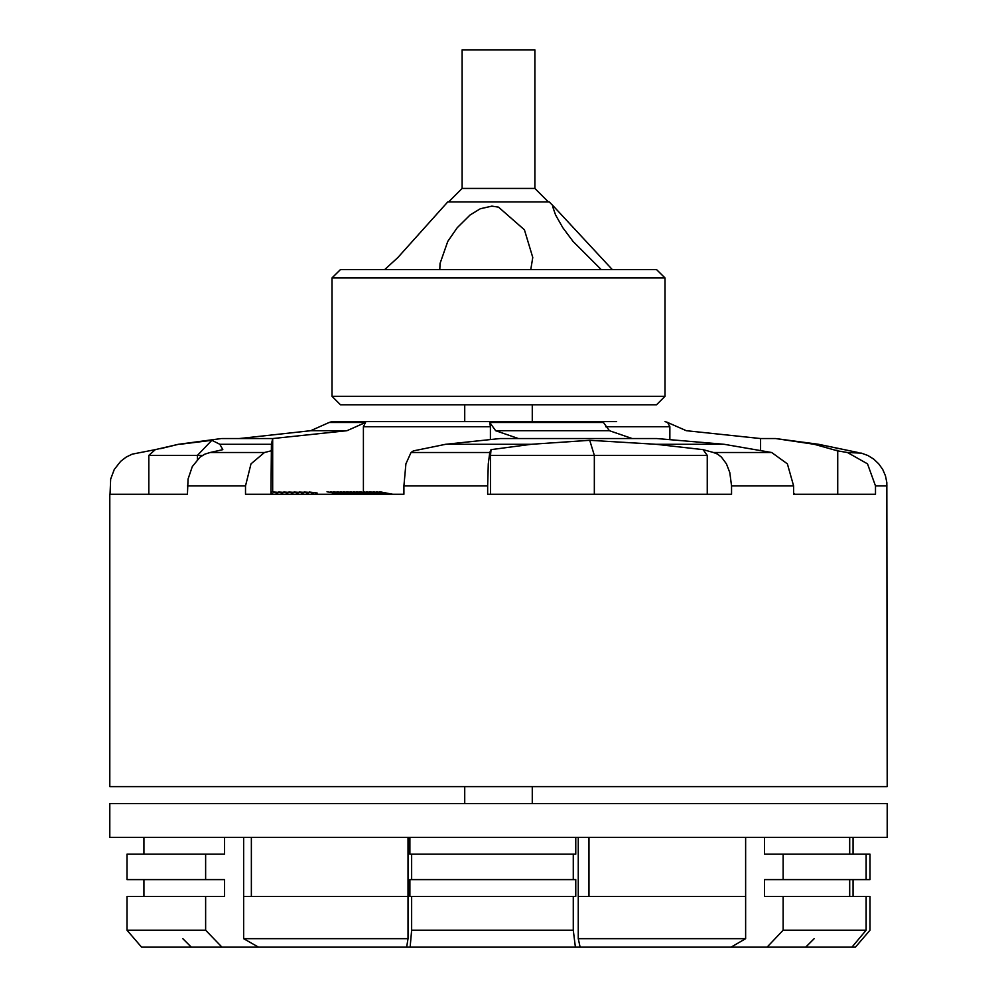 <?xml version="1.0" encoding="UTF-8"?>
<svg xmlns="http://www.w3.org/2000/svg" width="997" height="997" viewBox="0 0 997 997"><rect width="100%" height="100%" fill="white"/><g stroke="black" fill="none" stroke-linecap="round" stroke-linejoin="round"><path stroke-width="1.5" d="M258.435 947.15L243.692 938.7L408.06 938.7L406.651 947.15L141.586 947.15L127.005 930.251L205.594 930.251L221.957 947.15L406.95 947.15M573.287 930.251L575.394 947.15L590.05 947.15L410.116 947.15L411.661 930.251L573.287 930.251L573.287 896.453L411.661 896.453L411.661 930.251M731.063 947.15L580.104 947.15L578.198 938.7L745.606 938.7L731.063 947.15L767.029 947.15L783.168 930.251L866.194 930.251L851.937 947.15L664.575 947.15M223.677 837.306L887.156 837.306L887.156 803.52L109.844 803.52L109.844 837.306L223.677 837.306M866.194 854.205L869.995 854.205L869.995 879.553L866.194 879.553L866.194 854.205L764.437 854.205L764.437 837.306M866.194 879.553L764.437 879.553L764.437 896.453L869.995 896.453L869.995 930.251L855.414 947.15L851.937 947.15M575.73 837.306L575.73 854.205L409.867 854.205L409.867 837.306M573.287 896.453L575.73 896.453L575.73 879.553L409.867 879.553L409.867 896.453L411.661 896.453M205.594 854.205L127.005 854.205L127.005 879.553L205.594 879.553L205.594 854.205L224.587 854.205L224.587 837.306M243.692 938.7L243.692 896.453L408.06 896.453L408.06 837.306M578.198 938.7L578.198 896.453L745.606 896.453L745.606 837.306M205.594 930.251L205.594 896.453L127.005 896.453L127.005 930.251M462.172 188.421L462.172 49.85L534.828 49.85L534.828 188.421L462.172 188.421L448.65 201.93M601.216 269.526L573.013 241.349L562.819 227.64L555.566 214.978L552.687 206.79L554.332 207.064L549.197 201.93L447.803 201.93L397.853 257.55L384.717 269.526M664.949 396.27L332.051 396.27L332.051 277.976L664.949 277.976L664.949 396.27L656.5 404.72L340.5 404.72L332.051 396.27M664.949 277.976L656.5 269.526L340.5 269.526L332.051 277.976M468.727 421.619L486.262 421.619M489.764 422.541L603.447 422.541L609.379 430.679L495.683 430.679L489.764 422.541L490.449 426.679L363.369 426.679L365.55 422.541L329.122 422.541L332.051 421.619L397.853 421.619M332.051 421.619L616.682 421.619M581.612 421.619L536.523 421.619M460.477 421.619L415.388 421.619M887.006 485.938L875.478 485.938L867.477 463.817L847.388 452.488L861.47 453.161L867.926 455.504L873.771 459.106L878.781 463.817L882.719 469.45L885.448 475.768L886.832 482.498L887.156 786.621L109.844 786.621L109.844 494.275L187.473 494.275L188.022 479.096L192.259 466.534L200.036 457.149L204.871 454.158L210.08 452.488L264.429 452.488L250.945 463.817L245.574 485.938L187.473 485.938M731.561 485.938L729.829 472.541L726.402 463.817L721.492 457.149L717.603 454.158L713.428 452.488L771.616 452.488L787.343 463.817L793.6 485.938L731.561 485.938L731.561 494.275L487.645 494.275L487.645 485.938L403.935 485.938L405.941 463.817L410.988 452.488L489.789 452.488L488.243 463.817L487.645 485.938M403.935 485.938L403.935 494.275L245.574 494.275L245.574 485.938M875.478 485.938L875.478 494.275L793.6 494.275L793.6 485.938M202.541 455.405L148.802 455.405L155.32 449.697L132.252 454.158L126.058 457.149L120.6 461.337L114.281 469.45L110.692 479.096L109.994 494.275M222.368 438.506L272.331 438.506L239.118 438.506L310.728 430.679M609.379 430.679L632.173 438.506L519.337 438.506M410.988 452.488L413.394 450.918L445.721 444.326L500.008 438.506L656.936 438.506L724.096 444.326L771.616 452.488M667.654 422.541L686.297 430.679L667.654 422.541L669.834 426.679L605.702 426.679M847.388 452.488L837.779 450.918L814.213 444.326L818.599 444.326L858.093 452.488M210.08 452.488L222.854 449.709L219.789 444.326L271.421 444.326L270.872 494.275M221.272 438.518L178.401 444.326L155.32 449.697M365.55 422.541L346.919 430.679L310.703 430.679L329.122 422.541M713.428 452.488L703.172 449.709L655.914 444.326L724.096 444.326M445.721 444.326L531.239 444.326L490.998 449.697L489.789 452.488M439.839 269.526L440.051 263.432L447.827 241.349L457.274 227.64L470.123 214.978L480.267 208.772L491.87 206.155L498.5 207.064L524.422 229.771L532.722 257.538L530.828 269.526M298.751 494.275L295.623 492.518L288.856 491.995M278.375 494.275L275.247 492.518L270.872 491.695M283.46 494.275L280.344 492.518L273.577 491.995M288.557 494.275L285.441 492.518L278.674 491.995M293.654 494.275L290.526 492.518L283.759 491.995M303.848 494.275L300.72 492.518L293.953 491.995M308.933 494.275L305.817 492.518L299.05 491.995M314.03 494.275L310.914 492.518L304.147 491.995M317.171 493.054L309.232 491.995M578.198 896.453L578.198 837.306M588.94 896.453L588.94 837.306M251.394 896.453L251.394 837.306M243.692 896.453L243.692 837.306M866.194 930.251L866.194 896.453M849.656 854.205L849.656 837.306M849.656 896.453L849.656 879.553M783.168 930.251L783.168 896.453M783.168 879.553L783.168 854.205M745.606 938.7L745.606 896.453M580.104 947.15L575.394 947.15M573.287 879.553L573.287 854.205M406.651 947.15L410.116 947.15M411.661 879.553L411.661 854.205M408.06 938.7L408.06 896.453M205.594 896.453L224.587 896.453L224.587 879.553L205.594 879.553M143.917 854.205L143.917 837.306M143.917 896.453L143.917 879.553M853.083 854.205L853.083 837.306M853.083 896.453L853.083 879.553M554.32 207.077L612.283 269.526M669.834 426.679L669.834 438.692M490.449 426.679L490.449 438.668M363.369 426.679L363.369 491.745M837.779 450.918L837.779 494.275M814.213 444.326L775.728 438.518L760.537 438.506L760.537 450.42M760.537 438.506L686.272 430.679M836.333 448.6L837.131 448.762M219.789 444.326L211.9 440.313L197.394 455.405L197.394 459.517M148.802 455.405L148.802 494.275M271.421 444.326L272.667 438.506L272.667 491.82M272.667 438.506L346.919 430.679M270.872 450.918L264.429 452.488M211.9 440.313L180.083 444.326M707.222 494.275L707.222 455.405L594.386 455.405L594.386 494.275M655.914 444.326L589.763 440.313L594.386 455.405L490.512 455.405L490.512 494.275M518.49 438.506L495.683 430.679M707.222 455.405L703.172 449.709M490.512 455.405L490.998 449.697M589.763 440.313L531.239 444.326M814.175 938.7L805.726 947.15M182.825 938.7L191.274 947.15M534.828 188.421L548.35 201.93M667.878 422.541L664.949 421.619M775.728 438.518L818.599 444.326M178.401 444.326L160.667 448.6M532.298 803.52L532.298 786.621M532.298 421.619L532.298 404.72M464.702 803.52L464.702 786.621M464.702 421.619L464.702 404.72M376.205 494.275L363.244 491.745M336.762 494.275L314.117 494.275M794.945 494.275L793.6 493.141M340.039 494.275L327.078 491.745M343.329 494.275L330.368 491.745M346.62 494.275L333.659 491.745M349.91 494.275L336.949 491.745M353.2 494.275L340.226 491.745M356.477 494.275L343.516 491.745M273.278 494.275L270.872 492.83M359.767 494.275L346.806 491.745M363.058 494.275L350.097 491.745M366.348 494.275L353.387 491.745M369.625 494.275L356.664 491.745M372.915 494.275L359.954 491.745M379.496 494.275L366.535 491.745M382.773 494.275L369.812 491.745M386.063 494.275L373.102 491.745M389.353 494.275L376.392 491.745M392.644 494.275L379.683 491.745"/></g></svg>
